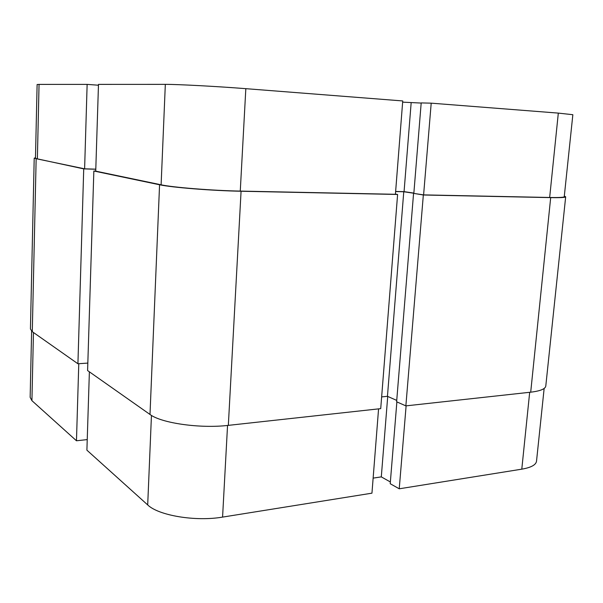 <?xml version="1.0" encoding="UTF-8"?>
<svg xmlns="http://www.w3.org/2000/svg" width="603" height="603" viewBox="0 0 603 603"><rect width="100%" height="100%" fill="white"/><g stroke="black" fill="none" stroke-linecap="round" stroke-linejoin="round"><path stroke-width="0.9" d="M544.147 388.453L536.519 461.167C535.984 464.898 531.07 467.559 521.791 469.164L399.239 488.799L406.113 405.857M378.571 408.879L371.953 493.171L222.575 517.103C195.643 521.761 158.499 515.542 147.697 504.922L86.9 450.17L89.38 371.832M396.872 401.892L390.216 483.719L399.239 488.799M373.136 478.119L381.3 476.883L390.36 481.963M78.774 363.715L76.468 440.778L87.231 439.602M76.468 440.778L31.921 400.663L30.15 397.339L31.62 331.153M387.721 396.435L381.3 476.883M35.479 157.745L34.205 158.182L30.436 329.012L32.283 331.673L77.923 363.767L87.827 363.081M34.205 158.182L83.727 168.878L77.923 363.767M83.727 168.878L95.794 169.247M95.734 171.056L93.849 171.003L87.593 370.574L149.996 414.465C161.333 423.155 200.264 428.725 228.333 425.364L380.719 408.638L397.603 194.468L241.072 191.241L228.333 425.364M93.849 171.003L159.569 184.767C171.576 187.458 212.143 190.721 241.072 191.241M397.603 194.468L395.425 194.128M413.846 193.246L403.769 191.746L387.45 396.314L381.646 396.91M403.769 191.746L395.628 191.566M396.729 400.407L387.45 396.314M413.552 193.54L396.623 401.786L405.864 405.879L423.336 194.995L414.758 193.563M423.336 194.995L550.69 197.618L530.7 392.184L405.864 405.879M530.7 392.184C540.296 391.038 545.323 388.98 545.79 386.01L565.674 196.819L564.318 196.088M550.69 197.618C560.451 197.792 565.441 197.528 565.674 196.819M87.133 84.382L39.052 84.397L37.371 158.958L84.608 168.825L87.133 84.382L98.455 85.219M165.328 84.36C177.327 84.292 217.381 86.417 245.828 88.671L402.736 100.942L395.41 194.294L240.265 191.091C212.181 190.578 172.827 187.42 161.114 184.804L165.328 84.36L98.485 84.382L95.734 171.146L161.114 184.804M95.794 169.164L84.608 168.825M37.371 158.958L35.471 158.242L37.115 84.526L39.052 84.397M564.25 196.706C564.024 197.4 559.162 197.656 549.665 197.483L423.6 194.882L413.831 193.427L421.195 102.917L431.205 103.166L558.318 113.108L572.85 114.706L564.25 196.706M413.862 193.096L404.063 191.641L395.636 191.453M421.188 103.06L402.646 102.148M423.6 194.882L431.205 103.166M404.063 191.641L411.156 102.812M521.791 469.164L529.683 392.297M147.697 504.922L151.451 415.407M33.459 332.502L31.921 400.663M227.55 425.447L222.575 517.103M36.15 158.913L32.283 331.673M159.569 184.767L149.996 414.465M245.828 88.671L240.265 191.091M549.665 197.483L558.318 113.108"/></g></svg>

